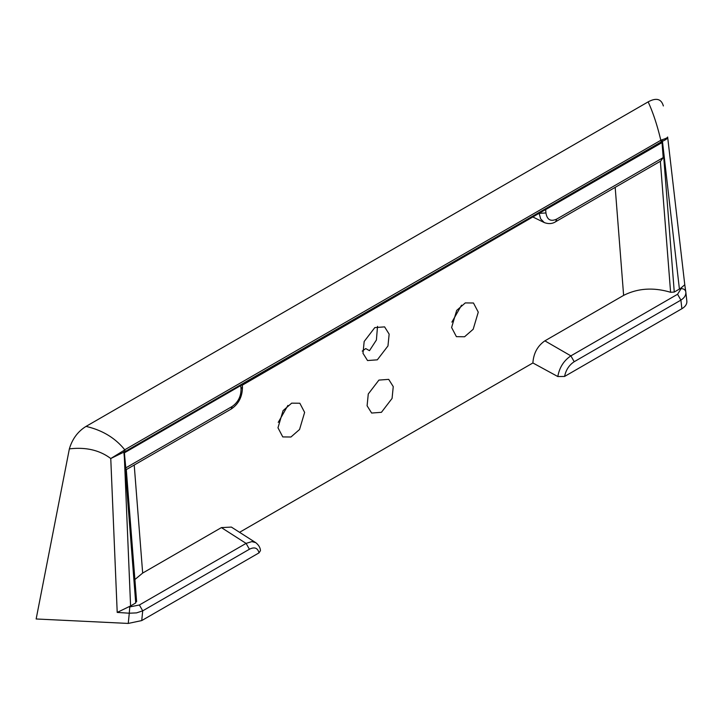 <?xml version="1.0" encoding="UTF-8"?>
<svg xmlns="http://www.w3.org/2000/svg" width="723" height="723" viewBox="0 0 723 723"><rect width="100%" height="100%" fill="white"/><g stroke="black" fill="none" stroke-linecap="round" stroke-linejoin="round"><path stroke-width="1.08" d="M377.523 326.371L376.403 340.018L369.48 350.664L365.73 348.585L362.232 351.107M377.325 359.828L387.971 345.928L389.146 334.125L384.6 326.877L374.812 327.6L364.166 341.491L362.991 353.294L367.537 360.542L377.325 359.828M378.915 380.09L388.703 379.367L393.249 386.615L392.074 398.418L381.428 412.318L371.64 413.041L367.094 405.784L368.269 393.99L378.915 380.09M451.884 322.124L461.536 305.178M478.265 312.137L473.185 329.254L464.573 336.764L456.403 336.665L451.613 327.528L456.683 310.42L465.296 302.91L473.466 303L478.265 312.137M278.247 422.377L287.908 405.422M304.627 412.39L299.557 429.498L290.944 437.008L282.774 436.918L277.975 427.772L283.055 410.664L291.667 403.154L299.837 403.244L304.627 412.39M685.829 292.092L686.823 300.949C687.148 303.949 685.503 306.543 681.879 308.73L564.582 376.448L557.813 376.538C559.403 367.555 563.759 360.669 570.881 355.87L677.578 294.261L680.903 300.117C684.518 297.795 686.154 295.056 685.802 291.902L685.802 291.902C685.341 289.796 683.777 288.703 681.102 288.622L681.021 288.007L679.412 289.073L662.458 141.41L661.147 142.856L544.934 209.95L545.675 209.598L545.937 212.951L539.222 213.366M662.539 141.455L662.042 142.594L545.675 209.598M662.015 142.431L661.147 142.856M241.392 385.205L124.446 452.797L241.97 384.564M544.934 209.95L242.25 385.214M662.042 142.594L662.404 147.266A3.073 1.6 -4.5 0 0 662.937 147.013L674.27 292.047L679.412 289.073M663.208 157.605L660.723 161.066L555.707 221.699L556.683 219.105L663.208 157.605L662.404 147.266M125.178 452.3L124.148 452.119L662.458 141.41M242.458 387.013L241.039 388.983C241.021 396.502 238.057 402.331 232.146 406.48L231.161 409.064C238.635 404.058 242.404 396.701 242.458 387.013L242.313 385.178M124.446 452.797L123.913 452.435L124.392 457.939L124.817 457.641L125.983 469.76M124.817 457.641L124.446 452.978M125.151 451.288L124.736 449.787C115.3 438.002 102.404 430.203 86.046 426.398L648.142 101.88C652.986 112.327 657.216 125.124 660.822 140.28L662.087 139.765L662.277 141.301L124.148 452.119M134.216 465.034L142.666 573.068L221.401 527.609L231.369 527.076L255.707 542.63C258.698 545.015 260.289 547.682 260.461 550.628L259.033 552.86L141.735 620.578L128.251 623.434L36.15 618.978L69.363 448.884C72.3 438.951 77.858 431.45 86.046 426.398M130.583 605.937L135.725 602.973L124.392 457.939L130.583 605.937L117.207 612.417L110.764 458.527L124.139 451.992L123.543 450.691L124.736 449.787L660.822 140.28L661.247 141.78M674.27 292.047L670.601 292.291L660.361 161.274M539.25 213.746L540.641 218.852L544.274 222.567C548.549 224.157 552.363 223.868 555.707 221.699M136.231 600.804L135.725 602.973M128.73 606.859L129.769 606.931L129.281 613.212L136.53 612.887L142.711 610.845L139.385 604.988L246.082 543.389L249.408 549.245C254.505 546.705 257.713 547.907 259.033 552.86M255.707 542.63L251.848 541.608L246.082 543.389L221.401 527.609M662.286 141.428L662.277 141.301C666.037 139.747 667.826 138.31 667.636 137.018C667.736 137.632 665.892 138.545 662.087 139.765M663.28 105.504L663.343 105.956C661.346 98.852 656.276 97.488 648.142 101.88M681.021 288.007L684.771 284.735L685.793 291.821M69.363 448.884C85.847 446.931 99.647 450.149 110.764 458.527L123.543 450.691M239.566 532.309L532.896 362.964C533.538 353.312 537.532 345.946 544.88 340.849L623.624 295.391C637.794 288.215 653.456 287.176 670.601 292.291M532.896 362.964L557.813 376.538M142.666 573.068L134.894 579.53M681.879 308.73L680.903 300.117L574.207 361.717L570.881 355.87L544.88 340.849M564.582 376.448C565.892 369.986 569.1 365.079 574.207 361.717M556.683 219.105C550.664 221.853 547.085 219.792 545.937 212.951M240.777 385.63L241.039 388.983M125.621 467.98L232.146 406.48M249.408 549.245L142.711 610.845L141.735 620.578M677.578 294.261L681.102 288.622M129.769 606.931L139.385 604.988M667.654 137.162L684.771 284.735M684.78 284.799L685.775 291.731M685.847 292.282L686.823 300.949M128.251 623.434L129.281 613.212L117.207 612.417M623.624 295.391L615.183 187.356M231.161 409.064L126.299 469.607M136.62 601.617L126.281 469.444M667.645 137.09L684.78 284.781M533.285 217.189L544.274 222.567"/></g></svg>

